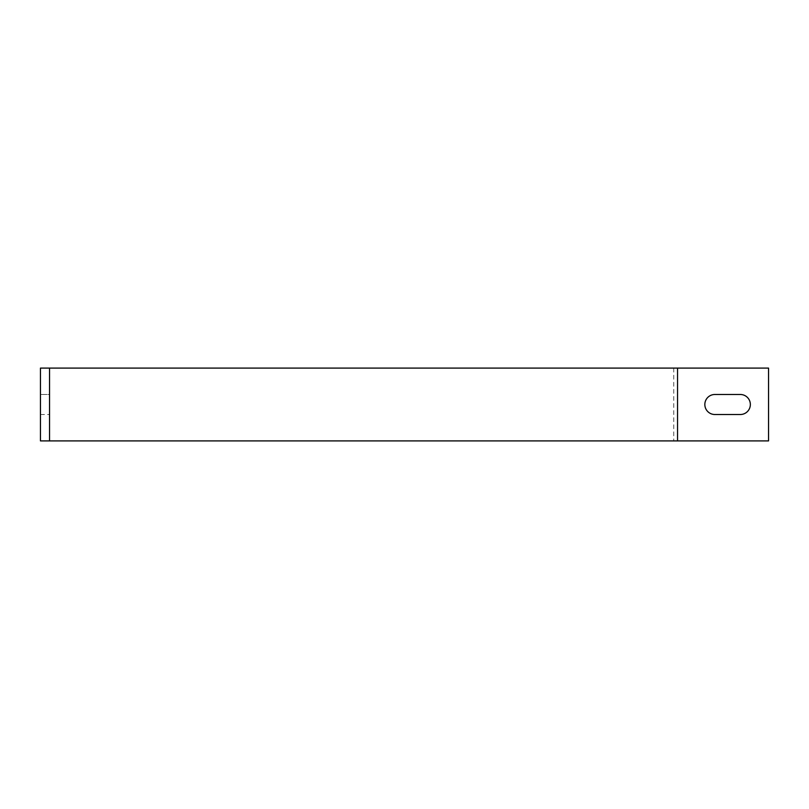 <?xml version="1.0" encoding="UTF-8"?>
<svg xmlns="http://www.w3.org/2000/svg" width="809" height="809" viewBox="0 0 809 809"><rect width="100%" height="100%" fill="white"/><g stroke="black" fill="none" stroke-linecap="round" stroke-linejoin="round"><path stroke-width="0.61" stroke-dasharray="4.04 3.03" d="M674.868 368.095L768.55 368.095L768.55 440.905L40.45 440.905L49.551 440.905L49.551 368.095L40.45 368.095L40.45 440.905M673.766 368.095L673.766 440.905M714.853 394.489A10.011 10.011 0 0 0 704.841 404.5A10.011 10.011 0 0 0 714.853 414.511L740.336 414.511A10.011 10.011 0 0 0 750.347 404.5A10.011 10.011 0 0 0 740.336 394.489L714.853 394.489M668.436 368.095L40.45 368.095M52.221 368.095L45.779 368.095M49.551 394.489L49.551 414.511L49.551 394.489L40.45 394.489L49.551 394.489M40.45 414.511L49.551 414.511L40.45 414.511L40.45 394.489L40.45 414.511M45.779 440.905L52.221 440.905M668.436 440.905L674.868 440.905"/><path stroke-width="1.21" d="M40.45 440.905L40.45 368.095L49.551 368.095L49.551 440.905L40.45 440.905M677.538 368.095L768.55 368.095L768.55 440.905L677.538 440.905L677.538 368.095L49.551 368.095M714.853 414.511A10.011 10.011 0 0 1 704.841 404.5A10.011 10.011 0 0 1 714.853 394.489L740.336 394.489A10.011 10.011 0 0 1 750.347 404.5A10.011 10.011 0 0 1 740.336 414.511L714.853 414.511M677.538 440.905L49.551 440.905"/></g></svg>
